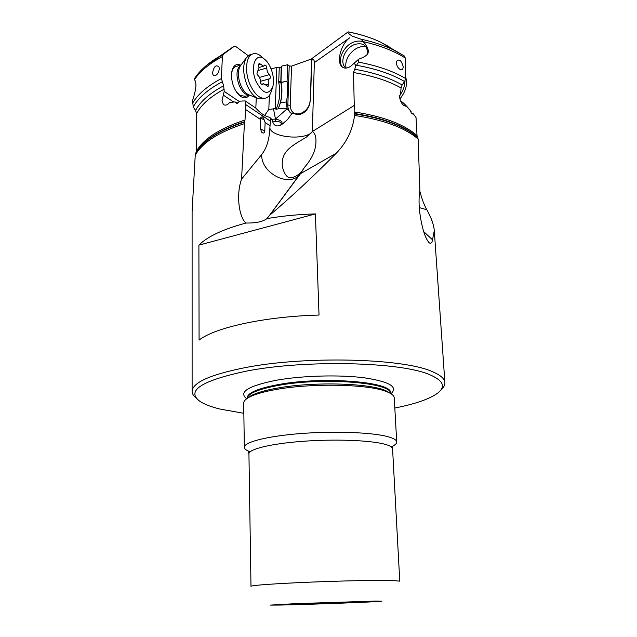 <?xml version="1.0" encoding="UTF-8"?>
<svg xmlns="http://www.w3.org/2000/svg" width="637" height="637" viewBox="0 0 637 637"><rect width="100%" height="100%" fill="white"/><g stroke="black" fill="none" stroke-linecap="round" stroke-linejoin="round"><path stroke-width="0.96" d="M396.708 441.99L394.255 397.878C394.152 395.991 392.32 394.207 388.761 392.527L385.289 391.142C366.729 384.151 312.05 383.068 276.888 389.358C263.814 391.628 254.45 394.311 248.804 397.408C245.372 399.335 243.668 401.246 243.692 403.141L244.329 447.309C243.963 442.134 267.222 436.114 300.975 433.534C334.664 430.923 372.159 432.388 387.71 436.64C393.594 438.24 396.588 440.024 396.708 441.99C396.747 443.631 394.908 445.255 391.19 446.856M250.174 451.784C246.352 450.439 244.401 448.95 244.329 447.309M248.932 453.894L250.986 586.343C251.432 585.578 262.492 584.591 284.19 583.373C319.065 581.43 372.948 579.973 391.078 580.434L399.765 581.151L392.575 448.886C392.464 447.086 389.597 445.462 383.968 444.013C369.205 440.199 333.915 438.941 302.249 441.353C270.526 443.734 248.605 449.196 248.932 453.894L248.534 451.601M375.137 601.089L381.882 601.201C379.007 601.877 306.126 604.609 279.603 605.062L270.223 605.102L295.512 603.645L375.137 601.089M344.928 602.809L363.321 601.798L288.784 604.402L344.928 602.809M312.353 131.564L306.317 137.178C293.585 145.045 279.946 150.746 282.533 167.34C284.795 175.78 288.274 179.124 292.98 177.373C297.678 175.788 301.468 172.516 304.327 167.539C312.958 157.697 316.796 147.951 315.833 138.325C315.53 135.068 314.367 132.815 312.353 131.556L314.336 62.617L349.864 37.694C341.392 43.475 336.312 61.033 341.543 66.304C343.876 68.748 346.974 68.708 350.844 66.168L358.671 59.169L358.567 62.131L356.529 65.269C376.069 68.772 392.089 74.203 404.614 81.56L402.122 84.936L401.063 87.954L400.665 93.153L399.51 97.039C400.761 102.987 403.054 106.045 406.398 106.228L410.268 110.464L411.239 112.86L412.378 113.999L412.999 113.418L416.033 117.558L417.028 135.585L415.435 134.224C402.329 123.602 381.889 116.173 354.124 111.921L354.26 105.431L312.353 131.54M311.501 132.703C302.559 140.514 271.593 137.138 269.865 128.045C269.355 139.423 266.648 148.238 261.735 154.48C260.621 172.802 288.88 187.819 299.748 174.594L304.327 167.539M300.513 173.654L336.264 153.222C346.719 142.401 352.802 129.813 354.53 115.456L354.124 111.921M198.895 245.134L315.411 213.913L319.033 315.06C264.745 316.454 214.605 327.625 199.086 340.102L198.895 245.134C207.63 236.438 223.38 229.065 246.153 223.014C255.923 223.189 262.85 221.716 266.927 218.595L269.562 215.37C291.714 196.514 313.953 175.796 336.264 153.222M269.562 215.37L300.115 174.196M246.153 223.014C239.902 219.279 235.403 196.212 241.574 179.124L244.489 122.097C219.972 130.195 203.983 140.204 196.514 152.132L195.233 155.277L192.095 211.54L192.111 391.413C192.446 382.614 210.067 374.691 244.982 367.66C305.553 355.653 403.85 358.336 432.292 371.634C440.454 375.05 444.65 378.704 444.897 382.59C445.032 385.011 443.734 387.415 441.003 389.788M261.735 154.48L241.574 179.124M266.927 218.595C282.39 215.951 298.554 214.382 315.411 213.913M196.499 398.324C193.608 396.15 192.151 393.841 192.111 391.413M419.297 207.59L426.814 209.756C431.313 217.743 433.805 224.702 434.291 230.642L432.515 239.783C432.085 242.689 431.058 243.756 429.434 243C426.941 240.531 424.712 235.642 422.753 228.341C419.122 213.793 418.167 201.013 419.887 190.001L418.143 139.089L417.721 137.56L416.319 136.366C403.141 125.664 382.511 118.179 354.427 113.904M417.028 135.585L417.721 137.56M354.26 105.431L353.511 72.53L355.9 65.81L354.252 63.071M358.671 59.169C371.116 54.782 370.081 50.888 363.703 41.747L360.757 39.112L352.396 36.229M389.08 46.78L380.512 42.106C371.156 37.631 360.367 34.215 348.144 31.858L348.105 31.922C347.133 32.28 348.463 33.657 352.086 36.046M271.059 68.812L276.808 67.482L279.253 67.697L281.236 66.981L281.554 66.144L287.661 64.727L289.214 65.93L291.555 66.137L311.565 58.954L312.361 58.206L311.708 60.3C313.515 59.098 314.391 59.87 314.336 62.617M312.361 58.206L348.12 31.906M194.404 78.733L194.412 79.689C200.114 71.201 209.438 63.501 222.385 56.574L223.308 54.28L234.113 46.421L235.993 46.644L248.223 55.706M222.385 56.574L221.397 78.542L223.651 85.796L224.184 91.417L239.289 101.538M255.827 108.115L256.273 97.748M249.21 95.192C246.415 98.942 242.864 98.751 238.541 94.618C233.811 89.076 231.454 82.277 231.486 74.211L231.573 73.032C232.712 65.89 235.746 63.238 240.675 65.093M264.618 115.424L268.814 109.445L269.379 95.375M268.814 109.445L275.232 108.632L276.808 67.482M275.232 108.632L276.052 109.293L278.138 108.847L278.425 108.202L287.088 108.569L286.339 101.968C287.717 95.853 287.964 88.941 287.072 81.241L287.661 64.727M281.021 80.565L280.782 82.213L278.831 83.121L278.719 81.855L280.702 81.313L281.021 80.565L281.554 66.144M281.108 81.432L281.323 82.3L287.072 81.241L281.347 82.46C282.326 89.976 282.032 96.72 280.463 102.7L278.425 108.202M287.088 108.569L290.201 112.574L292.001 113.442L298.872 114.668C303.546 113.76 307.002 110.719 309.248 105.527L310.577 98.767L311.708 60.3M292.001 113.442L287.422 119.7L283.855 122.925C278.21 127.273 274.491 126.906 272.708 121.834L272.118 119.931L270.606 118.084L269.865 128.045M269.961 125.712L265.127 122.495L264.793 130.601C264.371 133.308 263.28 133.778 261.512 132.01L260.199 127.599L260.541 119.453L245.516 109.468L245.022 120.011C219.518 128.475 203.291 138.954 196.331 151.455L195.663 153.597M244.489 122.097L245.022 120.011M194.412 79.689C196.913 82.3 196.3 89.196 192.589 100.359L193.226 106.952L195.543 110.456L196.594 113.482L196.331 151.455M426.822 209.756C424.146 205.09 421.79 198.792 419.751 190.853M432.515 239.783L423.716 231.629M411.805 113.792L412.999 113.418M363.703 41.747C380.528 45.649 394.399 51.095 405.307 58.086L404.105 55.817L393.26 49.821C383.872 45.354 373.035 41.779 360.757 39.112M405.307 58.086L405.673 78.55L404.614 81.56M400.49 100.965C402.648 101.984 405.817 105.049 410.005 110.161M410.316 110.575L410.57 111.196M411.008 112.279L410.682 111.475M411.16 111.746L410.841 111.292M219.263 68.637C218.929 72.132 217.599 74.473 215.258 75.668C213.618 76.066 212.726 75.07 212.599 72.674C214.024 66.152 216.174 64.313 219.048 67.156L219.263 68.637M236.351 91.839L239.838 95.359L245.126 96.306M236.566 66.296L235.579 66.582C233.206 67.721 231.828 70.452 231.462 74.776M245.516 109.468L245.181 100.901L239.56 101.164L238.525 102.597L236.558 103.234L235.141 101.912L229.742 102.469C227.401 105.057 225.299 105.75 223.444 104.54L222.01 100.773L224.184 91.417M233.723 102.039L223.507 95.255M237.386 103.409L235.141 101.912M245.181 100.901L255.787 108.075C260.294 113.147 264.793 116.189 269.292 117.2L270.606 118.084M260.549 119.342L260.684 117.749C262.157 116.117 263.336 116.905 264.228 120.114L265.127 122.495M281.801 124.51L285.288 121.484M273.424 108.553L275.471 119.055C280.941 120.146 283.003 121.993 281.673 124.589M286.339 101.968L280.463 102.7M355.9 65.81L356.529 65.269M346.13 68.087C338.765 63.381 344.689 47.632 355 44.375C363.138 42.376 367.334 45.418 367.589 53.492M403.157 66.59C403.205 68.931 402.433 69.982 400.848 69.759C398.443 68.788 396.939 66.535 396.333 62.983L396.469 61.399C399.144 58.516 401.374 60.252 403.157 66.59M243.844 413.302L220.211 409.113C211.046 406.892 204.23 404.264 199.763 401.238C185.9 390.696 201.563 380.631 246.75 371.053C305.991 359.451 401.931 361.975 429.919 374.795C443.225 380.536 445.9 386.571 437.953 392.925C430.015 398.866 415.635 403.898 394.821 408.03M264.793 98.353L259.195 98.91C254.41 97.365 250.309 92.668 246.901 84.825C242.848 73.781 242.617 64.831 246.208 57.951L249.569 54.909L250.978 54.487M272.445 87.874L271.33 91.218C270.271 94.706 268.575 96.959 266.242 97.963C260.246 99.507 254.76 94.857 249.768 84.02C244.528 71.718 245.938 56.446 252.411 54.057C254.792 53.078 257.372 53.556 260.159 55.499L262.309 57.33M255.915 81.154C249.871 67.211 255.548 52.035 263.989 58.755C266.831 60.857 269.188 64.226 271.067 68.844C273.576 75.548 274.141 81.568 272.771 86.903C268.288 95.717 262.667 93.798 255.915 81.154M260.78 83.558L262.372 84.912L263.607 83.686L268.042 86.505L268.488 84.18C267.906 81.385 268.249 79.593 269.507 78.805L269.881 78.693C270.741 77.563 270.558 76.217 269.308 74.648L267.365 71.854L266.672 68.04C266.489 66.065 265.86 65.062 264.785 65.022L263.614 66.168L259.076 63.238L258.638 65.555C259.227 68.358 258.885 70.158 257.603 70.962L256.91 73.98L257.77 75.198C259.522 76.751 260.422 78.98 260.469 81.894L260.78 83.558M259.968 78.574L260.398 80.429M346.098 68.071C345.143 63.676 346.305 59.153 349.578 54.511C354.459 48.46 359.897 45.848 365.893 46.676M399.526 95.781L399.638 95.638C403.102 90.908 404.885 86.019 404.997 80.971M399.813 98.95L401.214 97.214C406.183 90.183 407.656 83.431 405.642 76.966M390.027 393.156L386.587 391.078C371.897 383.243 314.742 381.364 278.146 387.973C265.47 390.178 256.377 392.798 250.874 395.824L247.586 398.133M244.154 123.721C218.475 132.241 202.168 142.76 195.233 155.277M418.143 139.089L416.797 137.942C403.555 127.217 382.797 119.724 354.53 115.456M417.45 137.106L415.913 135.8C402.751 125.163 382.208 117.726 354.283 113.474M401.063 87.954C388.602 80.907 372.749 75.763 353.511 72.53M404.328 55.976L380.512 42.106C371.212 37.671 360.407 34.271 348.105 31.922M278.831 83.121C280.686 92.317 279.762 101.044 276.052 109.293M278.719 81.855L279.253 67.697M279.269 106.18L279.054 106.658C281.92 98.823 282.494 90.669 280.782 82.213L281.236 66.981M311.565 58.954L310.354 100.065C309.526 106.96 306.023 111.523 299.86 113.752C293.776 114.62 290.56 111.801 290.201 105.304L287.844 105.001L286.268 103.887M290.201 112.574L290.99 113.131C288.816 111.212 287.773 108.497 287.844 105.001L289.214 65.93M290.201 105.304L291.555 66.137M206.595 65.3L223.308 54.28M194.293 78.9C199.755 70.381 208.458 62.697 220.41 55.857L232.593 47.265L219.558 56.351M192.517 103.337C197.749 94.26 207.375 85.995 221.397 78.542M193.226 106.952C198.274 97.787 207.877 89.435 222.034 81.902M195.543 110.456C200.368 101.442 209.74 93.225 223.651 85.796M224.28 89.148C210.552 96.482 201.324 104.595 196.594 113.482M271.505 119.31L275.471 119.055L275.065 121.301C280.423 121.476 282.263 122.774 280.583 125.194M270.478 121.197L245.022 104.102M260.199 127.703C260.382 129.032 261.918 129.996 264.793 130.601M264.228 120.114L260.684 117.749M272.572 121.42L275.065 121.301M287.207 108.736L275.471 119.055M286.371 120.632L286.961 120.122M278.122 108.887L278.345 108.386M244.688 121.635C220.203 129.717 204.238 139.718 196.777 151.63L195.917 153.111M354.299 69.178C373.688 72.499 389.629 77.754 402.122 84.936M342.555 67.211C336.575 60.666 343.598 45.338 354.092 41.954C358.209 40.553 361.705 40.832 364.587 42.79M358.567 62.131C377.701 65.754 393.403 71.225 405.673 78.55M390.999 393.722C398.443 386.962 389.533 381.651 364.253 377.797C339.513 374.604 302.583 375.599 276.673 380.178C248.207 385.863 238.198 392.066 246.662 398.762M278.863 384.477C324.153 376.077 393.22 381.985 390.417 392.894L390.441 393.395C392.042 382.662 323.604 377.056 278.879 385.321C258.598 389.048 248.04 393.403 247.204 398.388L247.18 397.894C247.546 392.79 258.104 388.315 278.863 384.477M244.114 96.585L249.585 95.088C245.643 95.231 242.164 91.983 239.154 85.35C235.762 75.285 236.375 68.501 241.001 65.006M257.237 98.138L249.449 95.04C246.017 93.918 243.087 90.589 240.675 85.055C237.8 77.292 237.641 70.97 240.205 66.089L240.786 65.293M261.719 84.825L262.747 84.538M258.511 64.687L260.453 64.122M258.24 70.46L266.672 68.04M259.49 77.419L269.308 74.648M269.507 78.805L260.477 81.329L269.555 78.789M266.147 84.825L268.488 84.18M247.482 398.197L248.804 397.408M390.139 393.22L388.761 392.527M392.814 446.561L392.575 448.886M302.655 170.493L268.209 217.098M195.989 152.968L195.591 153.74M444.897 382.59L434.291 230.642M428.621 242.243L429.426 242.992M236.614 92.222L238.541 94.618M223.921 104.85L223.276 104.428M261.066 131.302L261.512 132.01M287.51 119.613L285.806 121.086M215.346 75.628L215.784 75.429M342.316 67.028L341.543 66.304M400.251 69.544L400.848 69.759M241.009 64.99L235.579 66.582M240.897 65.149L246.208 57.951M252.411 54.057L249.569 54.909M263.989 58.755L260.159 55.499M261.218 84.355L263.607 83.686M258.933 67.522L263.304 66.256"/></g></svg>
